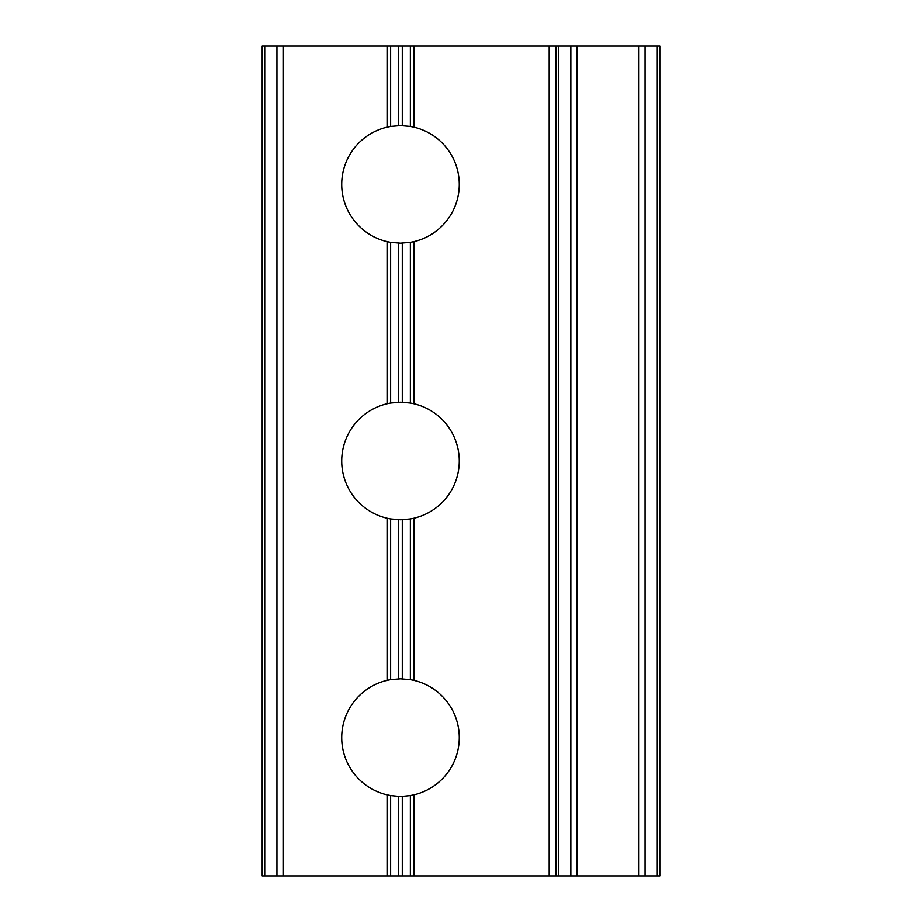 <?xml version="1.0" encoding="UTF-8"?>
<svg xmlns="http://www.w3.org/2000/svg" width="922" height="922" viewBox="0 0 922 922"><rect width="100%" height="100%" fill="white"/><g stroke="black" fill="none" stroke-linecap="round" stroke-linejoin="round"><path stroke-width="1.38" d="M398.707 796.354L390.628 795.548L390.628 875.9L398.707 875.9L398.707 796.354L402.28 796.354L402.28 875.9L410.359 875.9L410.359 795.548L413.92 794.822L413.92 875.9L410.359 875.9M390.628 875.9L387.067 875.9L387.067 794.822L390.628 795.548M387.067 794.822A58.778 58.778 0 0 1 387.067 680.378L387.067 518.222L390.628 518.948L390.628 679.652L387.067 680.378M390.628 679.652L400.494 678.822L410.359 679.652L410.359 518.948L400.494 519.778L390.628 518.948M410.359 242.348L413.92 241.622L413.92 403.778L410.359 403.052L410.359 242.348L400.494 243.178L390.628 242.348L390.628 403.052L387.067 403.778L387.067 241.622L390.628 242.348M387.067 241.622A58.778 58.778 0 0 1 387.067 127.178L387.067 46.1L283.066 46.1L283.066 875.9L262.194 875.9L262.194 46.1L283.066 46.1M387.067 46.1L390.628 46.1L390.628 126.452L387.067 127.178M390.628 126.452L400.494 125.623L410.359 126.452L410.359 46.1L413.92 46.1L413.92 127.178A58.778 58.778 0 0 1 413.92 241.622M387.067 518.222A58.778 58.778 0 0 1 387.067 403.778M390.628 403.052L400.494 402.223L410.359 403.052M390.628 46.1L410.359 46.1M638.934 875.9L638.934 46.1L659.806 46.1L659.806 875.9L556.081 875.9L556.081 46.1L576.953 46.1L576.953 875.9M410.359 518.948L413.92 518.222L413.92 680.378L410.359 679.652M387.067 875.9L283.066 875.9M638.934 46.1L576.953 46.1M413.92 680.378A58.778 58.778 0 0 1 413.92 794.822M556.081 875.9L413.92 875.9M549.166 875.9L549.166 46.1L413.92 46.1M413.92 403.778A58.778 58.778 0 0 1 413.92 518.222M402.28 875.9L398.707 875.9M549.166 46.1L556.081 46.1M410.359 795.548L402.28 796.354M413.92 127.178L410.359 126.452M402.28 519.754L402.28 678.846M398.707 678.846L398.707 519.754M398.707 402.246L398.707 243.154M402.28 46.1L402.28 125.646M398.707 125.646L398.707 46.1M402.28 243.154L402.28 402.246M264.729 46.1L264.729 875.9M276.946 875.9L276.946 46.1M657.271 875.9L657.271 46.1M645.054 46.1L645.054 875.9M558.617 46.1L558.617 875.9M570.833 875.9L570.833 46.1"/></g></svg>
